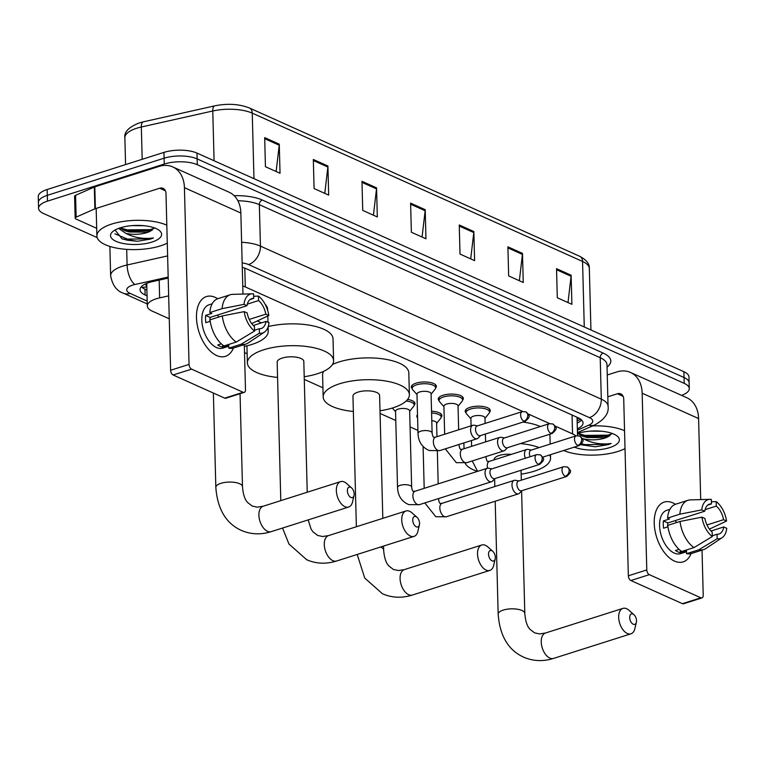 <?xml version="1.0" encoding="UTF-8"?>
<svg xmlns="http://www.w3.org/2000/svg" width="765" height="765" viewBox="0 0 765 765"><rect width="100%" height="100%" fill="white"/><g stroke="black" fill="none" stroke-linecap="round" stroke-linejoin="round"><path stroke-width="1.15" d="M412.134 388.61A12.546 4.676 -1.5 0 1 411.302 386.994A12.546 4.676 -1.5 0 1 416.055 383.169A12.546 4.676 -1.5 0 1 429.242 382.318A12.546 4.676 -1.5 0 1 436.375 386.335A12.546 4.676 -1.5 0 1 435.629 387.998M439.081 400.717A12.546 4.676 -1.5 0 1 438.249 399.091A12.546 4.676 -1.5 0 1 443.002 395.276A12.546 4.676 -1.5 0 1 456.198 394.424A12.546 4.676 -1.5 0 1 463.332 398.441A12.546 4.676 -1.5 0 1 462.576 400.095M466.028 412.813A12.546 4.676 -1.5 0 1 465.197 411.197A12.546 4.676 -1.5 0 1 469.949 407.372A12.546 4.676 -1.5 0 1 483.145 406.521A12.546 4.676 -1.5 0 1 490.279 410.537A12.546 4.676 -1.5 0 1 489.524 412.201M431.546 411.254A12.546 4.676 -1.5 0 1 441.893 415.586A12.546 4.676 -1.5 0 1 441.137 417.25M407.621 399.445A12.546 4.676 -1.5 0 1 414.946 403.49A12.546 4.676 -1.5 0 1 414.19 405.144M168.663 295.864L159.656 297.881A23.524 8.769 178.5 0 0 156.232 298.799A23.524 8.769 178.5 0 0 147.31 305.962A23.524 8.769 178.5 0 0 152.388 311.212L169.266 318.795M147.31 305.962L146.746 284.15A23.524 8.769 -1.5 0 1 146.823 283.337A7.841 2.926 178.5 0 0 146.794 286.12M522.725 411.503L245.297 286.942A23.524 8.769 178.5 0 0 242.763 285.976M575.863 435.916A23.524 8.769 178.5 0 0 572.545 433.879L555.151 426.067M549.672 423.609L528.204 413.97M244.504 352.579L247.143 353.755M304.288 379.411L322.926 387.788M380.071 413.444L395.782 420.501M410.069 426.908L417.929 430.446M417.594 417.814A12.546 4.676 -1.5 0 1 416.81 416.246A12.546 4.676 -1.5 0 1 417.508 414.64M168.204 278.087L152.378 281.635A23.524 8.769 178.5 0 0 148.955 282.553A23.524 8.769 178.5 0 0 140.043 289.715A23.524 8.769 178.5 0 0 145.111 294.965L147.052 295.835M146.899 290.012L144.958 289.141A23.524 8.769 -1.5 0 1 141.296 286.77M97.174 237.599L43.634 213.559A23.524 8.769 -1.5 0 1 38.556 208.319A23.524 8.769 -1.5 0 1 47.478 201.147L164.255 164.026A23.524 8.769 -1.5 0 1 197.284 164.714L684.206 383.351A23.524 8.769 -1.5 0 1 689.284 388.591A23.524 8.769 -1.5 0 1 681.529 395.371M38.556 208.319L38.25 196.682A23.524 8.769 -1.5 0 1 47.172 189.51L163.949 152.388L164.102 158.202A23.524 8.769 -1.5 0 1 197.131 158.891L684.053 377.528A23.524 8.769 -1.5 0 1 689.131 382.777A23.524 8.769 -1.5 0 0 684.053 377.528L197.131 158.891A23.524 8.769 -1.5 0 0 164.102 158.202L47.325 195.333L164.102 158.202L164.255 164.026M38.403 202.495A23.524 8.769 -1.5 0 1 47.325 195.333A23.524 8.769 -1.5 0 0 38.403 202.495M577.355 428.849A23.524 8.769 178.5 0 0 583.035 422.911A23.524 8.769 178.5 0 0 577.957 417.671L246.426 268.802A23.524 8.769 178.5 0 0 242.276 267.377M581.62 420.042A23.524 8.769 -1.5 0 1 577.202 423.026M163.949 152.388A23.524 8.769 -1.5 0 1 196.978 153.077L683.9 371.714A23.524 8.769 -1.5 0 1 688.978 376.954L689.284 388.591M522.485 253.387L523.25 282.476L508.658 275.916L507.893 246.827L522.485 253.387A6.273 4.6 -65.8 0 1 522.438 254.42L507.922 247.898M571.13 275.228L571.895 304.317L557.303 297.757L556.538 268.668L571.13 275.228A6.273 4.6 -65.8 0 1 571.082 276.261L556.566 269.739M376.562 187.855L377.317 216.944L362.725 210.394L361.969 181.305L376.562 187.855A6.273 4.6 -65.8 0 1 376.514 188.888L361.988 182.376M327.917 166.015L328.673 195.104L314.08 188.553L313.325 159.464L327.917 166.015A6.273 4.6 -65.8 0 1 327.869 167.047L313.354 160.535M279.273 144.174L280.028 173.263L265.436 166.713L264.68 137.624L279.273 144.174A6.273 4.6 -65.8 0 1 279.225 145.207L264.709 138.695M473.841 231.546L474.606 260.636L460.014 254.076L459.249 224.987L473.841 231.546A6.273 4.6 -65.8 0 1 473.793 232.579L459.277 226.058M425.206 209.696L425.962 238.785L411.369 232.235L410.604 203.146L425.206 209.696A6.273 4.6 -65.8 0 1 425.149 210.738L410.633 204.217M422.07 237.045L425.149 210.738M470.714 258.886L473.793 232.579M276.136 171.513L279.225 145.207M324.781 193.354L327.869 167.047M373.425 215.195L376.514 188.888M568.003 302.567L571.082 276.261M519.359 280.726L522.438 254.42M167.286 243.107A39.206 14.621 -1.5 0 1 160.401 245.881A39.206 14.621 -1.5 0 1 119.177 248.539A39.206 14.621 -1.5 0 1 96.887 235.983A39.206 14.621 -1.5 0 1 111.757 224.04A39.206 14.621 -1.5 0 1 166.818 225.197M119.962 227.922L125.154 230.829L129.304 231.986L146.87 232.168L150.667 231.001L154.214 227.836M150.59 231.03L150.667 231.001A17.719 6.608 -1.5 0 1 146.88 232.627A17.719 6.608 -1.5 0 1 125.862 233.363L118.575 228.41M132.393 225.608L143.954 225.713M120.22 227.836A25.561 9.534 -1.5 0 1 159.378 230.514A25.561 9.534 -1.5 0 1 151.939 242.075A25.561 9.534 -1.5 0 1 120.564 242.888A25.561 9.534 -1.5 0 1 112.579 231.738A25.561 9.534 -1.5 0 1 120.22 227.836M115.046 230.016L122.037 238.852L137.49 241.262L150.361 239.12L153.44 237.953L149.93 238.326C141.209 238.833 133.186 237.179 125.862 233.363M123.414 230.112L127.239 231.011L150.141 230.781L152.197 230.217M121.826 238.776L127.487 240.248L137.49 241.262M120.162 227.855L127.21 229.863L150.112 229.634L154.033 228.41M114.913 233.794L127.449 239.091L150.351 238.862L153.44 237.953M216.705 355.543A31.365 17.834 -107.6 0 1 196.481 317.714A31.365 17.834 -107.6 0 1 215.175 297.365A31.365 17.834 -107.6 0 1 217.709 298.742A31.365 17.834 -107.6 0 0 215.175 297.365A31.365 17.834 -107.6 0 0 206.435 296.562A31.365 17.834 -107.6 0 0 197.198 324.743A31.365 17.834 -107.6 0 0 216.705 355.543A31.365 17.834 -107.6 0 0 233.392 348.056A31.365 17.834 -107.6 0 1 225.446 356.347A31.365 17.834 -107.6 0 1 216.705 355.543M96.686 228.305L76.003 219.019A3.921 1.463 178.5 0 1 75.161 218.14L74.588 196.328A3.921 1.463 -1.5 0 1 75.572 195.314L94.315 187.033A3.921 1.463 -1.5 0 1 94.812 186.842L159.082 166.416A31.365 22.988 114.2 0 1 172.689 166.894A31.365 22.988 114.2 0 1 184.422 187.683L189.051 364.398A3.921 2.228 72.4 0 0 191.585 369.132L173.139 374.993A3.921 2.228 -107.6 0 1 170.614 370.26L165.986 193.545A7.841 5.747 -65.8 0 0 163.05 188.353A7.841 5.747 -65.8 0 0 159.656 188.228L95.386 208.663A3.921 1.463 178.5 0 0 94.889 208.845L76.146 217.136A3.921 1.463 178.5 0 0 75.161 218.14M172.689 166.894L229.118 192.225A31.365 22.988 114.2 0 1 240.851 213.024L242.974 294.076M243.146 392.282A3.921 2.228 72.4 0 0 244.236 392.378L225.799 398.24A3.921 2.228 -107.6 0 1 224.709 398.144L243.146 392.282L191.585 369.132M244.236 392.378A3.921 2.228 72.4 0 0 245.479 389.739L244.303 344.585M224.709 398.144L173.139 374.993M254.563 331.025L254.439 326.55A15.682 8.922 -107.6 0 1 247.181 312.962L244.188 311.623A20.387 11.59 -107.6 0 0 254.563 331.025L236.261 342.051L223.963 345.962A25.876 14.717 -107.6 0 1 210.002 319.837L222.299 315.935L244.188 311.623M246.99 305.694L243.997 304.346A20.387 11.59 -107.6 0 1 252.192 293.817A20.387 11.59 -107.6 0 1 253.588 293.913L253.703 298.379A15.682 8.922 -107.6 0 0 251.752 298.618A15.682 8.922 -107.6 0 0 246.99 305.694L210.117 317.418A15.682 8.922 72.4 0 0 209.916 321.377M253.703 298.379L250.031 299.555M253.282 325.479L266.019 321.424L269.012 322.763A20.387 11.59 -107.6 0 1 264.384 332.163L248.07 343.036A25.876 14.717 -107.6 0 1 245.909 344.078L233.612 347.989A25.876 14.717 -107.6 0 1 228.831 348.142L228.754 345.197L222.605 347.147A22.74 12.928 -107.6 0 1 220.186 346.373A22.74 12.928 -107.6 0 1 217.738 344.967L221.315 343.829M228.783 346.229L222.835 348.123A22.74 12.928 -107.6 0 1 216.495 347.54A22.74 12.928 -107.6 0 1 202.352 325.211A22.74 12.928 -107.6 0 1 209.055 304.786L212.192 303.791M243.997 304.346L222.108 308.658L209.811 312.569L211.781 313.449L205.642 315.409A22.74 12.928 -107.6 0 0 205.833 322.677L210.212 321.29M209.811 312.569A25.876 14.717 -107.6 0 1 217.939 298.666L230.227 294.764A25.876 14.717 -107.6 0 1 232.598 294.362L252.192 293.817M222.108 308.658A25.876 14.717 -107.6 0 1 230.227 294.764M251.685 323.595L268.821 315.496L265.828 314.147L249.237 319.426M245.909 344.078A25.876 14.717 -107.6 0 1 241.118 344.231L259.421 333.205L259.306 328.73L254.544 330.251M228.831 348.142L241.118 344.231M247.325 304.145L258.57 300.569L258.455 296.093L253.655 296.275M258.455 296.093A20.387 11.59 -107.6 0 1 268.821 315.496M264.384 332.163A20.387 11.59 -107.6 0 1 259.421 333.205M258.57 300.569A15.682 8.922 -107.6 0 1 265.828 314.147M266.019 321.424A15.682 8.922 -107.6 0 1 261.257 328.501A15.682 8.922 -107.6 0 1 259.306 328.73M236.261 342.051A25.876 14.717 -107.6 0 1 222.299 315.935M217.327 315.123A15.682 8.922 -107.6 0 1 218.914 317.006M222.605 347.147L222.548 344.91M210.117 317.418L205.642 315.409M350.906 497.46A5.489 3.117 72.4 0 0 354.023 495.5A5.489 3.117 72.4 0 0 351.623 487.946A5.489 3.117 72.4 0 0 350.638 487.286A5.489 3.117 72.4 0 0 347.367 490.843A5.489 3.117 72.4 0 0 350.906 497.46M354.023 495.5L352.531 501.917A13.33 7.583 -107.6 0 1 348.658 507.032A13.33 7.583 -107.6 0 1 344.948 506.688A13.33 7.583 -107.6 0 1 336.657 493.597A13.33 7.583 -107.6 0 1 340.588 481.625A13.33 7.583 -107.6 0 1 344.298 481.969A13.33 7.583 -107.6 0 1 346.698 483.566L351.623 487.946M267.463 328.462A43.127 16.084 -1.5 0 1 268.219 331.302A43.127 16.084 -1.5 0 1 251.867 344.441A43.127 16.084 -1.5 0 1 244.341 346.392M257.518 321.09A43.127 16.084 -1.5 0 1 261.362 322.906M265.149 304.298A43.127 16.084 -1.5 0 1 267.645 309.481L267.674 310.427M416.275 526.817A5.489 3.117 72.4 0 0 419.402 524.857A5.489 3.117 72.4 0 0 417.002 517.293A5.489 3.117 72.4 0 0 416.017 516.643A5.489 3.117 72.4 0 0 412.737 520.2A5.489 3.117 72.4 0 0 416.275 526.817M419.402 524.857L417.91 531.273A13.33 7.583 -107.6 0 1 414.037 536.389A13.33 7.583 -107.6 0 1 410.327 536.045A13.33 7.583 -107.6 0 1 402.036 522.954A13.33 7.583 -107.6 0 1 405.957 510.982A13.33 7.583 -107.6 0 1 409.677 511.316A13.33 7.583 -107.6 0 1 412.077 512.913L417.002 517.293M307.234 492.23L303.81 361.434A13.33 4.973 178.5 0 0 296.237 357.169A13.33 4.973 178.5 0 0 282.218 358.068A13.33 4.973 178.5 0 0 277.169 362.132L280.793 500.635M277.561 377.422A43.127 16.084 -1.5 0 1 247.382 362.916A43.127 16.084 -1.5 0 1 263.734 349.777A43.127 16.084 -1.5 0 1 309.079 346.851A43.127 16.084 -1.5 0 1 333.597 360.659A43.127 16.084 -1.5 0 1 317.245 373.798A43.127 16.084 -1.5 0 1 304.212 376.724M268.228 326.55A43.127 16.084 -1.5 0 1 333.024 338.838L333.597 360.659M492.067 560.85A5.489 3.117 72.4 0 0 495.194 558.88A5.489 3.117 72.4 0 0 492.784 551.326A5.489 3.117 72.4 0 0 491.799 550.666A5.489 3.117 72.4 0 0 488.529 554.233A5.489 3.117 72.4 0 0 492.067 560.85M495.194 558.88L493.702 565.306A13.33 7.583 -107.6 0 1 489.83 570.413A13.33 7.583 -107.6 0 1 486.11 570.078A13.33 7.583 -107.6 0 1 477.819 556.987A13.33 7.583 -107.6 0 1 481.749 545.015A13.33 7.583 -107.6 0 1 485.459 545.349A13.33 7.583 -107.6 0 1 487.86 546.946L492.784 551.326M382.816 518.335L379.603 395.467A13.33 4.973 178.5 0 0 372.02 391.202A13.33 4.973 178.5 0 0 358.01 392.101A13.33 4.973 178.5 0 0 352.952 396.165L356.375 526.75M353.353 411.455A43.127 16.084 -1.5 0 1 323.165 396.939A43.127 16.084 -1.5 0 1 339.526 383.801A43.127 16.084 -1.5 0 1 384.862 380.874A43.127 16.084 -1.5 0 1 409.38 394.683A43.127 16.084 -1.5 0 1 393.028 407.831A43.127 16.084 -1.5 0 1 380.004 410.757M323.165 396.939L322.601 375.127A43.127 16.084 -1.5 0 1 323.729 371.283M332.469 364.503A43.127 16.084 -1.5 0 1 338.952 361.988A43.127 16.084 -1.5 0 1 384.288 359.062A43.127 16.084 -1.5 0 1 408.816 372.871L409.38 394.683M633.229 624.23A5.489 3.117 72.4 0 0 636.356 622.27A5.489 3.117 72.4 0 0 633.956 614.706A5.489 3.117 72.4 0 0 632.961 614.056A5.489 3.117 72.4 0 0 629.691 617.613A5.489 3.117 72.4 0 0 633.229 624.23M636.356 622.27L634.864 628.687A13.33 7.583 -107.6 0 1 630.991 633.803A13.33 7.583 -107.6 0 1 627.271 633.458A13.33 7.583 -107.6 0 1 618.981 620.367A13.33 7.583 -107.6 0 1 622.911 608.395A13.33 7.583 -107.6 0 1 626.631 608.73A13.33 7.583 -107.6 0 1 629.031 610.336L633.956 614.706M511.383 454.362A13.33 4.973 178.5 0 0 499.172 455.491A13.33 4.973 178.5 0 0 494.114 459.545L494.123 459.851M549.633 454.955A43.127 16.084 -1.5 0 1 550.551 458.072A43.127 16.084 -1.5 0 1 534.19 471.211A43.127 16.084 -1.5 0 1 521.166 474.137M477.398 471.412A43.127 16.084 -1.5 0 1 465.072 463.131M520.439 443.566A43.127 16.084 -1.5 0 1 539.162 447.592M522.973 422.098A43.127 16.084 -1.5 0 1 540.415 426.526M549.605 434.3A43.127 16.084 -1.5 0 1 549.978 436.251L550.178 444.082M397.532 487.487L395.543 411.274A7.057 2.63 -1.5 0 1 398.211 409.122A7.057 2.63 -1.5 0 1 405.632 408.644A7.057 2.63 -1.5 0 1 409.648 410.901L411.647 487.114A7.057 2.63 -1.5 0 0 409.839 485.421A7.057 2.63 -1.5 0 0 400.21 485.335A7.057 2.63 -1.5 0 0 397.532 487.487C397.896 495.883 401.692 501.61 408.902 504.661L419.402 504.661L491.56 481.721A7.057 4.016 72.4 0 0 492.564 481.089L495.06 478.555M491.972 468.84L488.472 468.209A7.057 4.016 72.4 0 0 487.276 468.276A7.057 4.016 72.4 0 0 485.039 473.028A7.057 4.016 72.4 0 0 489.59 481.539A7.057 4.016 72.4 0 0 491.56 481.721M538.34 464.212A5.097 2.897 72.4 0 1 535.175 459.201A5.097 2.897 72.4 0 1 536.676 454.63L491.56 468.964A5.097 2.897 72.4 0 0 489.944 472.407A5.097 2.897 72.4 0 0 493.234 478.555A5.097 2.897 72.4 0 0 494.649 478.68L539.765 464.336C545.33 459.038 544.403 459.153 540.31 454.831A5.097 3.739 -65.8 0 1 542.213 458.216A5.097 3.739 114.2 0 1 538.34 464.212A5.097 2.897 72.4 0 0 539.765 464.336M406.158 401.023A11.762 4.389 -1.5 0 1 414.2 404.962A11.762 4.389 -1.5 0 1 413.683 406.301L409.657 411.312M518.919 480.936L515.419 480.305A7.057 4.016 72.4 0 0 514.233 480.372A7.057 4.016 72.4 0 0 511.986 485.134A7.057 4.016 72.4 0 0 516.538 493.645A7.057 4.016 72.4 0 0 518.507 493.827A7.057 4.016 72.4 0 0 519.511 493.186L522.007 490.652M565.287 476.308A5.097 2.897 72.4 0 1 562.122 471.307A5.097 2.897 72.4 0 1 563.623 466.726L518.507 481.07A5.097 2.897 72.4 0 0 516.891 484.503A5.097 2.897 72.4 0 0 520.181 490.652A5.097 2.897 72.4 0 0 521.596 490.786L566.712 476.442C572.277 471.135 571.35 471.25 567.257 466.937A5.097 3.739 -65.8 0 1 569.16 470.312A5.097 3.739 114.2 0 1 565.287 476.308A5.097 2.897 72.4 0 0 566.712 476.442M431.785 420.645A7.057 2.63 -1.5 0 1 436.595 423.007L436.958 436.691M431.584 413.014A11.762 4.389 -1.5 0 1 441.147 417.059A11.762 4.389 -1.5 0 1 440.63 418.398L436.605 423.408M418.006 433.392L416.973 394.128A7.057 2.63 -1.5 0 1 419.65 391.976A7.057 2.63 -1.5 0 1 427.071 391.498A7.057 2.63 -1.5 0 1 431.087 393.755L432.11 433.028A7.057 2.63 -1.5 0 0 430.303 431.326A7.057 2.63 -1.5 0 0 420.683 431.24A7.057 2.63 -1.5 0 0 418.006 433.392C418.369 441.797 422.156 447.515 429.366 450.566L439.865 450.575L477.111 438.728A7.057 4.016 72.4 0 0 478.125 438.096L480.611 435.562M477.523 425.847L474.032 425.216A7.057 4.016 72.4 0 0 472.837 425.283A7.057 4.016 72.4 0 0 470.599 430.035A7.057 4.016 72.4 0 0 477.111 438.728M416.982 394.53L412.698 389.739A11.762 4.389 -1.5 0 1 412.125 388.429A11.762 4.389 -1.5 0 1 416.581 384.843A11.762 4.389 -1.5 0 1 428.945 384.049A11.762 4.389 -1.5 0 1 435.629 387.817A11.762 4.389 -1.5 0 1 435.122 389.146L431.097 394.157M523.901 421.219A5.097 2.897 72.4 0 1 520.736 416.208A5.097 2.897 72.4 0 1 522.237 411.637L477.121 425.971A5.097 2.897 72.4 0 0 475.505 429.414A5.097 2.897 72.4 0 0 478.785 435.562A5.097 2.897 72.4 0 0 480.21 435.687L525.326 421.343C530.891 416.045 529.954 416.15 525.861 411.838A5.097 3.739 -65.8 0 1 527.774 415.223A5.097 3.739 114.2 0 1 523.901 421.219A5.097 2.897 72.4 0 0 525.326 421.343M444.656 434.243L443.92 406.225A7.057 2.63 -1.5 0 1 446.597 404.073A7.057 2.63 -1.5 0 1 454.018 403.595A7.057 2.63 -1.5 0 1 458.034 405.852L458.656 429.787M504.479 437.943L500.979 437.312A7.057 4.016 72.4 0 0 499.784 437.379A7.057 4.016 72.4 0 0 497.546 442.141A7.057 4.016 72.4 0 0 504.068 450.834A7.057 4.016 72.4 0 0 505.072 450.193L507.568 447.659M443.939 406.626L439.655 401.835A11.762 4.389 -1.5 0 1 439.072 400.525A11.762 4.389 -1.5 0 1 443.528 396.949A11.762 4.389 -1.5 0 1 455.892 396.146A11.762 4.389 -1.5 0 1 462.586 399.913A11.762 4.389 -1.5 0 1 462.07 401.252L458.044 406.263M550.848 433.315A5.097 2.897 72.4 0 1 547.683 428.314A5.097 2.897 72.4 0 1 549.184 423.734L504.068 438.077A5.097 2.897 72.4 0 0 502.452 441.51A5.097 2.897 72.4 0 0 505.742 447.659A5.097 2.897 72.4 0 0 507.157 447.793L552.273 433.449C557.838 428.142 556.91 428.257 552.818 423.944A5.097 3.739 -65.8 0 1 554.721 427.319A5.097 3.739 114.2 0 1 550.848 433.315A5.097 2.897 72.4 0 0 552.273 433.449M471.068 425.847L470.877 418.321A7.057 2.63 -1.5 0 1 473.545 416.17A7.057 2.63 -1.5 0 1 480.965 415.691A7.057 2.63 -1.5 0 1 484.981 417.958L485.125 423.428M531.426 450.05L527.927 449.418A7.057 4.016 72.4 0 0 526.741 449.485A7.057 4.016 72.4 0 0 524.494 454.238A7.057 4.016 72.4 0 0 525.335 458.235M470.886 418.732L466.602 413.942A11.762 4.389 -1.5 0 1 466.019 412.631A11.762 4.389 -1.5 0 1 470.475 409.046A11.762 4.389 -1.5 0 1 482.839 408.252A11.762 4.389 -1.5 0 1 489.533 412.01A11.762 4.389 -1.5 0 1 489.017 413.349L484.991 418.359M576.131 435.83L579.765 436.04A5.097 3.739 -65.8 0 1 581.668 439.426A5.097 3.739 114.2 0 1 577.795 445.421A5.097 2.897 72.4 0 1 574.63 440.411A5.097 2.897 72.4 0 1 576.131 435.83L531.015 450.174A5.097 2.897 72.4 0 0 529.399 453.616A5.097 2.897 72.4 0 0 530.097 456.715M674.443 561.07A31.365 17.834 -107.6 0 1 654.218 523.25A31.365 17.834 -107.6 0 1 672.913 502.892A31.365 17.834 -107.6 0 1 675.447 504.278A31.365 17.834 -107.6 0 0 672.913 502.892A31.365 17.834 -107.6 0 0 664.173 502.098A31.365 17.834 -107.6 0 0 654.936 530.269A31.365 17.834 -107.6 0 0 674.443 561.07A31.365 17.834 -107.6 0 0 691.12 553.583A31.365 17.834 -107.6 0 1 683.183 561.873A31.365 17.834 -107.6 0 1 674.443 561.07M607.247 374.984L616.819 371.943A31.365 22.988 114.2 0 1 630.427 372.421A31.365 22.988 114.2 0 1 642.16 393.22L646.788 569.935A3.921 2.228 72.4 0 0 649.322 574.658L630.876 580.52A3.921 2.228 -107.6 0 1 628.352 575.796L623.724 399.081A7.841 5.747 -65.8 0 0 620.788 393.879A7.841 5.747 -65.8 0 0 617.384 393.755L607.821 396.805M630.427 372.421L686.855 397.752A31.365 22.988 114.2 0 1 698.588 418.551L700.711 499.602M700.883 597.809A3.921 2.228 72.4 0 0 701.974 597.914L683.537 603.776A3.921 2.228 -107.6 0 1 682.437 603.671L700.883 597.809L649.322 574.658M701.974 597.914A3.921 2.228 72.4 0 0 703.217 595.266L702.031 550.121M682.437 603.671L630.876 580.52M712.301 536.552L712.177 532.077A15.682 8.922 -107.6 0 1 704.919 518.498L701.926 517.15A20.387 11.59 -107.6 0 0 712.301 536.552L693.998 547.577L681.701 551.489A25.876 14.717 -107.6 0 1 667.74 525.373L680.037 521.462L701.926 517.15M704.728 511.221L701.735 509.882A20.387 11.59 -107.6 0 1 709.93 499.344A20.387 11.59 -107.6 0 1 711.326 499.44L711.44 503.915A15.682 8.922 -107.6 0 0 709.49 504.145A15.682 8.922 -107.6 0 0 704.728 511.221L667.855 522.944A15.682 8.922 72.4 0 0 667.654 526.913M711.44 503.915L707.768 505.082M711.02 531.006L723.757 526.951L726.75 528.299A20.387 11.59 -107.6 0 1 722.122 537.69L705.799 548.562A25.876 14.717 -107.6 0 1 703.647 549.605L691.35 553.516A25.876 14.717 -107.6 0 1 686.568 553.669L686.492 550.723L680.343 552.674A22.74 12.928 -107.6 0 1 677.914 551.9A22.74 12.928 -107.6 0 1 675.476 550.494L679.043 549.356M686.521 551.766L680.563 553.65A22.74 12.928 -107.6 0 1 674.233 553.076A22.74 12.928 -107.6 0 1 660.09 530.738A22.74 12.928 -107.6 0 1 666.793 510.312L669.93 509.318M701.735 509.882L679.846 514.185L667.549 518.096L669.518 518.986L663.379 520.936A22.74 12.928 -107.6 0 0 663.571 528.213L667.941 526.817M667.549 518.096A25.876 14.717 -107.6 0 1 675.677 504.202L687.965 500.291A25.876 14.717 -107.6 0 1 690.326 499.899L709.93 499.344M679.846 514.185A25.876 14.717 -107.6 0 1 687.965 500.291M709.423 529.122L726.559 521.022L723.566 519.684L706.975 524.953M703.647 549.605A25.876 14.717 -107.6 0 1 698.856 549.767L717.159 538.732L717.044 534.266L712.272 535.777M686.568 553.669L698.856 549.767M705.053 509.672L716.308 506.095L716.193 501.63L711.383 501.802M716.193 501.63A20.387 11.59 -107.6 0 1 726.559 521.022M722.122 537.69A20.387 11.59 -107.6 0 1 717.159 538.732M716.308 506.095A15.682 8.922 -107.6 0 1 723.566 519.684M723.757 526.951A15.682 8.922 -107.6 0 1 718.995 534.027A15.682 8.922 -107.6 0 1 717.044 534.266M693.998 547.577A25.876 14.717 -107.6 0 1 680.037 521.462M675.065 520.649A15.682 8.922 -107.6 0 1 676.652 522.533M680.343 552.674L680.286 550.437M667.855 522.944L663.379 520.936M625.024 448.634A39.206 14.621 -1.5 0 1 618.139 451.407A39.206 14.621 -1.5 0 1 563.642 450.499M577.699 433.449L582.892 436.356L587.042 437.513L604.608 437.695L608.404 436.528L611.952 433.363M608.328 436.557L608.404 436.528A17.719 6.608 -1.5 0 1 604.618 438.154A17.719 6.608 -1.5 0 1 583.599 438.89L582.222 438.393M590.131 431.135L601.692 431.24M577.479 433.526A25.561 9.534 -1.5 0 1 577.957 433.373A25.561 9.534 -1.5 0 1 617.106 436.04A25.561 9.534 -1.5 0 1 609.676 447.611A25.561 9.534 -1.5 0 1 574.333 447.104M580.788 444.723L595.227 446.789L608.089 444.656L611.178 443.48L607.668 443.863C598.938 444.36 590.915 442.706 583.599 438.89M592.617 425.895A39.206 14.621 -1.5 0 1 624.556 430.724M581.151 435.648L584.976 436.547L607.879 436.318L609.935 435.744M580.807 444.704L595.227 446.789M577.9 433.392L584.948 435.39L607.84 435.161L611.77 433.937M581.696 443.824L585.187 444.628L608.089 444.398L611.178 443.48M159.187 280.105L159.656 297.881M146.813 286.751A23.524 17.241 114.2 0 1 141.85 287.286M578.445 417.891A23.524 16.17 -113.9 0 1 577.068 417.967M244.8 268.152L245.297 286.942M572.057 415.013L572.545 433.879M144.958 289.141L145.111 294.965M168.176 277.064L134.927 284.513A15.682 5.852 178.5 0 0 132.641 285.125A15.682 5.852 178.5 0 0 130.079 293.397L147.186 301.075M130.079 293.397A15.682 11.494 -65.8 0 1 123.28 293.158C116.653 290.987 112.445 285.192 110.638 275.763A31.365 11.695 -1.5 0 1 122.534 266.21A31.365 11.695 -1.5 0 1 127.095 264.986L126.694 249.371M234.147 195.687A35.286 13.158 -1.5 0 1 262.319 200.038L603.193 353.095A35.286 13.158 -1.5 0 1 607.037 367.095M197.284 164.714L196.978 153.077M47.478 201.147L47.172 189.51M684.206 383.351L683.9 371.714M241.616 242.295A31.365 11.695 -1.5 0 1 260.435 246.11L259.345 204.657A31.365 11.695 178.5 0 0 237.877 200.755M134.927 284.513A15.682 6.789 -102.6 0 1 127.095 264.986L167.621 255.912M577.393 430.198L588.811 425.149A15.682 5.852 178.5 0 0 589.385 417.614L248.52 264.556A15.682 11.494 -65.8 0 0 260.435 246.11L601.3 399.158L600.209 357.714L259.345 204.657A3.921 2.878 114.2 0 1 262.319 200.038M589.385 417.614A15.682 11.494 -65.8 0 0 601.3 399.158A31.365 11.695 -1.5 0 1 608.06 406.158L606.98 364.704A31.365 11.695 178.5 0 0 600.209 357.714A3.921 2.878 114.2 0 1 603.193 353.095M248.52 264.556A15.682 5.852 178.5 0 0 242.161 262.921M577.451 432.598L594.768 424.938A15.682 10.777 -113.9 0 1 588.811 425.149M580.75 419.277L577.145 420.874M253.97 178.666L252.249 113.144A7.841 5.747 -65.8 0 0 249.314 107.942L579.621 256.256A7.841 5.747 114.2 0 1 582.557 261.448L252.249 113.144A31.365 11.695 178.5 0 0 212.775 110.992L141.334 127A31.365 11.695 178.5 0 0 136.772 128.224A31.365 11.695 178.5 0 0 124.877 137.777L125.575 164.58M124.877 137.777C123.978 132.049 128.778 127.095 139.259 122.936L143.342 121.836A7.841 3.395 -102.6 0 0 141.334 127L142.185 159.302M579.621 256.256C586.449 259.851 589.681 263.915 589.327 268.448A31.365 11.695 178.5 0 0 582.557 261.448L584.269 326.98M214.076 160.755L212.775 110.992A7.841 3.395 -102.6 0 1 214.783 105.838C227.635 103.275 239.149 103.983 249.314 107.942M240.851 213.024L184.422 187.683M165.403 190.81L159.656 188.228M94.812 186.842L95.386 208.663M170.614 370.26L189.051 364.398M94.889 208.845L94.315 187.033M75.572 195.314L76.146 217.136M240.047 393.707L242.486 486.693A13.33 4.973 178.5 0 0 239.608 483.719A13.33 4.973 178.5 0 0 220.894 483.327A13.33 4.973 178.5 0 0 215.835 487.391C217.451 509.041 225.943 523.375 241.31 530.394C250.815 534.496 260.789 534.917 271.221 531.646L348.658 507.032M242.486 486.693C243.461 499.163 247.296 501.926 247.592 502.5L252.23 506.067L257.193 507.166L263.141 506.248A13.33 7.583 72.4 0 0 259.211 518.221A13.33 7.583 72.4 0 0 267.501 531.312A13.33 7.583 72.4 0 0 271.221 531.646M308.171 519.904L311.106 529.151L312.971 531.847L317.609 535.423L322.572 536.514L328.52 535.605A13.33 7.583 72.4 0 0 324.589 547.577A13.33 7.583 72.4 0 0 332.88 560.669A13.33 7.583 72.4 0 0 336.6 561.003L414.037 536.389M383.542 546.076L383.647 550.073C384.632 562.543 388.457 565.316 388.754 565.88L393.392 569.456L398.355 570.547L404.303 569.629A13.33 7.583 72.4 0 0 400.382 581.601A13.33 7.583 72.4 0 0 408.673 594.692A13.33 7.583 72.4 0 0 412.383 595.036L489.83 570.413M383.647 550.073A13.33 4.973 178.5 0 0 380.769 547.099A13.33 4.973 178.5 0 0 380.588 547.023M521.606 491.063L524.809 613.453A13.33 4.973 178.5 0 0 521.94 610.489A13.33 4.973 178.5 0 0 503.217 610.097A13.33 4.973 178.5 0 0 498.168 614.152C499.784 635.811 508.276 650.145 523.633 657.154C533.148 661.266 543.112 661.687 553.544 658.416L630.991 633.803M524.809 613.453C525.794 625.923 529.619 628.696 529.915 629.26L534.553 632.837L539.526 633.927L545.474 633.018A13.33 7.583 72.4 0 0 541.544 644.991A13.33 7.583 72.4 0 0 549.834 658.082A13.33 7.583 72.4 0 0 553.544 658.416M411.647 487.114C412.115 490.116 412.727 491.513 413.463 491.312L415.127 491.216A7.057 4.016 72.4 0 0 413.043 497.556A7.057 4.016 72.4 0 0 417.432 504.479A7.057 4.016 72.4 0 0 417.709 504.594A7.057 4.016 72.4 0 0 419.402 504.661M438.393 498.627A7.057 2.63 -1.5 0 1 438.594 499.22C439.062 502.213 439.674 503.609 440.42 503.408L442.074 503.313A7.057 4.016 72.4 0 0 439.99 509.653A7.057 4.016 72.4 0 0 444.379 516.585A7.057 4.016 72.4 0 0 444.656 516.691A7.057 4.016 72.4 0 0 446.349 516.767L518.507 493.827M432.11 433.028C432.588 436.021 433.191 437.417 433.937 437.217L435.591 437.121A7.057 4.016 72.4 0 0 433.353 441.883A7.057 4.016 72.4 0 0 438.173 450.499A7.057 4.016 72.4 0 0 439.865 450.575M458.857 444.532A7.057 2.63 -1.5 0 1 459.057 445.125C459.536 448.127 460.148 449.524 460.884 449.313L462.538 449.218A7.057 4.016 72.4 0 0 460.301 453.98A7.057 4.016 72.4 0 0 465.13 462.605A7.057 4.016 72.4 0 0 466.813 462.672L456.313 462.672L445.287 448.854M485.813 456.629A7.057 2.63 -1.5 0 1 486.005 457.221C486.483 460.224 487.095 461.62 487.831 461.419L489.495 461.324A7.057 4.016 72.4 0 0 487.248 466.076A7.057 4.016 72.4 0 0 487.515 468.209M577.795 445.421A5.097 2.897 72.4 0 0 579.22 445.546L542.748 457.145M698.588 418.551L642.16 393.22M623.14 396.337L617.384 393.755M628.352 575.796L646.788 569.935M577.097 419.077L579.067 418.206M577.049 417.26L577.527 435.601M110.638 275.763L109.873 246.426M594.768 424.938C604.694 419.354 609.122 413.09 608.06 406.158M123.28 293.158L147.263 303.925M143.342 121.836L214.783 105.838M589.327 268.448L590.934 329.964M96.887 235.983L96.17 208.415M213.368 393.047L215.835 487.391M268.219 331.302L268.104 326.913M267.989 322.304L267.817 315.993M263.141 506.248L340.588 481.625M282.553 528.041L288.941 544.011L306.689 559.741C316.194 563.853 326.167 564.274 336.6 561.003M247.382 362.916L246.932 345.818M328.52 535.605L405.957 510.982M357.207 554.453L364.723 578.044L382.471 593.774C391.976 597.886 401.95 598.307 412.383 595.036M404.303 569.629L481.749 545.015M494.62 478.995L494.821 486.54M495.204 501.228L498.168 614.152M464.03 448.749L463.877 442.935M550.551 458.072L550.456 454.687M545.474 633.018L622.911 608.395M521.061 470.284L521.319 480.171M536.676 454.63L540.31 454.831M395.553 411.675L392.311 408.051M414.2 404.962L414.114 401.883M415.127 491.216L487.276 468.276M563.623 466.726L567.257 466.937M446.349 516.767L435.849 516.758L424.814 502.94M423.093 446.54L424.193 488.328M437.331 451.187L438.192 483.882M438.575 498.57L438.594 499.22M441.147 417.059L441.061 413.98M442.074 503.313L514.233 480.372M522.237 411.637L525.861 411.838M435.591 437.121L472.837 425.283M412.125 388.429L412.039 385.35M435.629 387.817L435.553 384.728M549.184 423.734L552.818 423.944M462.538 449.218L499.784 437.379M439.072 400.525L438.986 397.446M459.048 444.475L459.057 445.125M466.813 462.672L504.068 450.834M462.586 399.913L462.5 396.834M477.609 471.345L472.235 460.951M471.45 440.525L471.603 446.339M489.495 461.324L526.741 449.485M466.019 412.631L465.933 409.552M485.402 434.042L485.603 441.893M485.995 456.571L486.005 457.221M489.533 412.01L489.447 408.931M579.22 445.546C584.785 440.238 583.858 440.353 579.765 436.04"/></g></svg>
